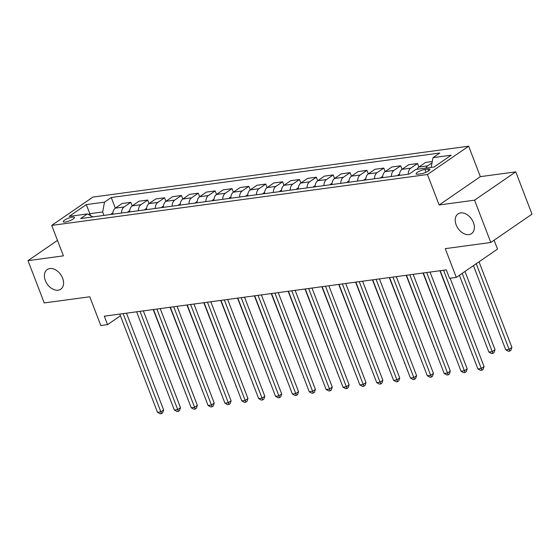 <?xml version="1.0" encoding="UTF-8"?>
<svg xmlns="http://www.w3.org/2000/svg" width="560" height="560" viewBox="0 0 560 560"><rect width="100%" height="100%" fill="white"/><g stroke="black" fill="none" stroke-linecap="round" stroke-linejoin="round"><path stroke-width="0.84" d="M62.629 278.208A11.942 8.239 55.5 0 1 60.76 289.219A11.942 8.239 55.5 0 1 45.36 280.546A11.942 8.239 55.5 0 1 47.229 269.535A11.942 8.239 55.5 0 1 62.629 278.208M473.438 222.579A11.942 8.239 55.5 0 1 471.569 233.59A11.942 8.239 55.5 0 1 456.169 224.917A11.942 8.239 55.5 0 1 458.038 213.906A11.942 8.239 55.5 0 1 473.438 222.579M65.303 222.026A5.971 1.421 -21 0 0 71.477 219.975A5.971 1.421 -21 0 0 74.438 217.434A5.971 1.421 -21 0 0 72.429 217.126A5.971 1.421 -21 0 0 66.248 219.17A5.971 1.421 -21 0 0 63.287 221.711A5.971 1.421 -21 0 0 65.303 222.026M468.657 146.195L92.925 197.078L51.723 225.4L427.455 174.517L468.657 146.195L480.347 176.652L439.145 204.974L474.558 200.179L515.76 171.857L480.347 176.652M515.76 171.857L532 214.158L490.798 242.48L445.263 248.647L456.302 277.41L497.511 249.088L494.102 240.205M57.477 240.387L28 260.652L44.24 302.946L89.768 296.779L100.814 325.549L107.555 324.632L120.428 315.784M474.558 200.179L490.798 242.48M456.302 277.41L449.561 278.32L446.313 269.864L104.307 316.176L107.555 324.632M427.945 169.043L424.977 169.449A5.782 1.379 -21 0 0 418.992 171.43A5.782 1.379 -21 0 0 416.122 173.894A5.782 1.379 -21 0 0 418.075 174.195L421.043 173.789A5.782 1.379 -21 0 0 427.028 171.808A5.782 1.379 -21 0 0 429.891 169.344A5.782 1.379 -21 0 0 427.945 169.043L428.645 170.87M431.186 167.377L433.02 157.661L439.761 153.027L111.244 197.512L115.332 208.159L122.073 203.525L130.837 202.335L132.195 205.87L138.936 201.243L147.7 200.053L149.058 203.588L155.799 198.954L164.57 197.771L165.921 201.306L172.662 196.672L181.433 195.489L182.791 199.024L189.525 194.39L198.296 193.2L199.654 196.735L206.388 192.108L215.159 190.918L216.517 194.453L223.251 189.826L232.022 188.636L233.38 192.171L240.121 187.537L248.885 186.354L250.243 189.889L256.984 185.255L265.748 184.065L267.106 187.607L273.847 182.973L282.618 181.783L283.969 185.318M433.02 157.661L451.234 155.197L434.084 166.985L415.87 169.449L409.136 174.083L80.626 218.568L87.36 213.934L69.146 216.398L86.296 204.61L104.51 202.146L111.244 197.512M439.145 204.974L427.455 174.517M28 260.652L63.413 255.85L51.723 225.4M90.573 215.621L89.838 213.71L88.578 214.571M103.971 215.404L102.655 211.974L89.838 213.71L86.296 204.61M425.866 168.098A7.462 5.103 -97.7 0 1 427.651 165.865L432.04 162.848M281.414 191.373A7.462 5.103 -97.7 0 1 283.976 185.318L290.71 180.691L299.481 179.501L300.839 183.036L307.573 178.402L316.344 177.219L317.702 180.754L324.436 176.12L333.207 174.937L334.565 178.472L341.299 173.838L350.07 172.648L351.428 176.183L358.169 171.556L366.933 170.366L368.291 173.901L375.032 169.274L383.796 168.084L385.154 171.619L391.895 166.985L400.666 165.802L402.017 169.337L408.758 164.703L417.529 163.513L418.887 167.055L425.621 162.421L432.292 161.518M417.095 169.281A7.462 5.103 -97.7 0 1 418.887 167.048L427.651 165.865M408.233 174.202A7.462 5.103 -97.7 0 1 410.788 168.147L417.529 163.513M399.462 175.392A7.462 5.103 -97.7 0 1 402.024 169.337L410.788 168.147M391.37 176.484A7.462 5.103 -97.7 0 1 393.925 170.429L400.666 165.802M382.599 177.674A7.462 5.103 -97.7 0 1 385.154 171.619L393.925 170.429M374.5 178.773A7.462 5.103 -97.7 0 1 377.062 172.718L383.796 168.084M365.736 179.956A7.462 5.103 -97.7 0 1 368.291 173.901L377.062 172.718M357.637 181.055A7.462 5.103 -97.7 0 1 360.199 175L366.933 170.366M348.873 182.238A7.462 5.103 -97.7 0 1 351.428 176.183L360.199 175M340.774 183.337A7.462 5.103 -97.7 0 1 343.336 177.282L350.07 172.648M332.003 184.527A7.462 5.103 -97.7 0 1 334.565 178.472L343.336 177.282M323.911 185.619A7.462 5.103 -97.7 0 1 326.473 179.564L333.207 174.937M315.14 186.809A7.462 5.103 -97.7 0 1 317.702 180.754L326.473 179.564M307.048 187.908A7.462 5.103 -97.7 0 1 309.603 181.846L316.344 177.219M298.277 189.091A7.462 5.103 -97.7 0 1 300.839 183.036L309.603 181.846M290.185 190.19A7.462 5.103 -97.7 0 1 292.74 184.135L299.481 179.501M273.322 192.472A7.462 5.103 -97.7 0 1 275.877 186.417L282.618 181.783M264.551 193.662A7.462 5.103 -97.7 0 1 267.106 187.6L275.877 186.417M256.452 194.754A7.462 5.103 -97.7 0 1 259.014 188.699L265.748 184.065M247.688 195.944A7.462 5.103 -97.7 0 1 250.243 189.889L259.014 188.699M239.589 197.036A7.462 5.103 -97.7 0 1 242.151 190.981L248.885 186.354M230.825 198.226A7.462 5.103 -97.7 0 1 233.38 192.171L242.151 190.981M222.726 199.325A7.462 5.103 -97.7 0 1 225.288 193.27L232.022 188.636M213.955 200.508A7.462 5.103 -97.7 0 1 216.517 194.453L225.288 193.27M205.863 201.607A7.462 5.103 -97.7 0 1 208.425 195.552L215.159 190.918M197.092 202.79A7.462 5.103 -97.7 0 1 199.654 196.735L208.425 195.552M189 203.889A7.462 5.103 -97.7 0 1 191.555 197.834L198.296 193.2M180.229 205.079A7.462 5.103 -97.7 0 1 182.791 199.024L191.555 197.834M172.137 206.171A7.462 5.103 -97.7 0 1 174.692 200.116L181.433 195.489M163.366 207.361A7.462 5.103 -97.7 0 1 165.928 201.306L174.692 200.116M155.274 208.46A7.462 5.103 -97.7 0 1 157.829 202.398L164.57 197.771M146.503 209.643A7.462 5.103 -97.7 0 1 149.058 203.588L157.829 202.398M138.404 210.742A7.462 5.103 -97.7 0 1 140.966 204.687L147.7 200.053M129.64 211.925A7.462 5.103 -97.7 0 1 132.195 205.87L140.966 204.687M121.541 213.024A7.462 5.103 -97.7 0 1 124.103 206.969L130.837 202.335M112.777 214.214A7.462 5.103 -97.7 0 1 115.332 208.152L124.103 206.969M104.51 202.146L102.655 211.974M92.988 216.888L87.36 213.934M443.562 270.235L481.271 368.473L477.897 368.928L440.188 270.69M450.149 278.243L484.05 366.555L481.271 368.473L481.936 370.23L480.585 370.412L477.897 368.928M484.05 366.555L483.049 369.467L481.936 370.23M473.431 265.636L505.736 349.79L509.11 349.335L511.896 347.417L479.024 261.793M511.896 347.417L510.888 350.329L509.775 351.092L476.238 263.704M509.775 351.092L508.431 351.281L505.736 349.79M426.699 272.517L464.408 370.755L461.034 371.21L423.325 272.972M430.038 272.062L467.187 368.837L464.408 370.755L465.073 372.519L463.722 372.701L461.034 371.21M467.187 368.837L466.186 371.749L465.073 372.519M409.829 274.799L447.538 373.037L444.171 373.492L406.462 275.261M413.175 274.351L450.324 371.126L447.538 373.037L448.21 374.801L446.859 374.983L444.171 373.492M450.324 371.126L449.323 374.031L448.21 374.801M392.966 277.088L430.675 375.319L427.301 375.774L389.592 277.543M396.312 276.633L433.461 373.408L430.675 375.319L431.347 377.083L429.996 377.265L427.301 375.774M433.461 373.408L432.46 376.32L431.347 377.083M459.396 275.282L488.873 352.072L492.247 351.617L495.033 349.706L464.989 271.439M495.033 349.706L494.025 352.611L492.912 353.381L462.203 273.357M492.912 353.381L491.561 353.563L488.873 352.072M399.518 174.244L398.412 174.776A4.942 3.381 82.3 0 0 397.6 175.644M439.908 270.732L472.29 354.319M472.381 354.564L472.01 354.354M382.655 176.526L381.549 177.058A4.942 3.381 82.3 0 0 380.737 177.926M423.045 273.014L455.427 356.601M455.518 356.846L455.147 356.643M376.103 279.37L413.812 377.601L410.438 378.063L372.729 279.825M379.449 278.915L416.598 375.69L413.812 377.601L414.484 379.365L413.133 379.547L410.438 378.063M416.598 375.69L415.597 378.602L414.484 379.365M365.792 178.815L364.686 179.34A4.942 3.381 82.3 0 0 363.874 180.208M406.182 275.296L438.564 358.883M438.655 359.128L438.284 358.925M359.24 281.652L396.949 379.89L393.575 380.345L355.866 282.107M362.586 281.197L399.735 377.972L396.949 379.89L397.614 381.647L396.27 381.836L393.575 380.345M399.735 377.972L398.727 380.884L397.614 381.647M342.377 283.934L380.086 382.172L376.712 382.627L339.003 284.396M345.723 283.486L382.872 380.261L380.086 382.172L380.751 383.936L379.407 384.118L376.712 382.627M382.872 380.261L381.864 383.166L380.751 383.936M325.514 286.223L363.223 384.454L359.849 384.909L322.14 286.678M328.86 285.768L366.002 382.543L363.223 384.454L363.888 386.218L362.537 386.4L359.849 384.909M366.002 382.543L365.001 385.455L363.888 386.218M308.651 288.505L346.36 386.736L342.986 387.198L305.277 288.96M311.99 288.05L349.139 384.825L346.36 386.736L347.025 388.5L345.674 388.682L342.986 387.198M349.139 384.825L348.138 387.737L347.025 388.5M291.781 290.787L329.49 389.025L326.123 389.48L288.414 291.242M295.127 290.332L332.276 387.107L329.49 389.025L330.162 390.782L328.811 390.964L326.123 389.48M332.276 387.107L331.275 390.019L330.162 390.782M348.929 181.097L347.823 181.629A4.942 3.381 82.3 0 0 347.011 182.49M389.312 277.578L421.694 361.172M421.792 361.417L421.414 361.207M332.066 183.379L330.96 183.911A4.942 3.381 82.3 0 0 330.148 184.779M372.449 279.867L404.831 363.454M404.929 363.699L404.551 363.489M315.203 185.661L314.097 186.193A4.942 3.381 82.3 0 0 313.285 187.061M355.586 282.149L387.968 365.736M388.066 365.981L387.688 365.778M298.333 187.95L297.234 188.475A4.942 3.381 82.3 0 0 296.415 189.343M338.723 284.431L371.105 368.018M371.196 368.263L370.825 368.06M281.47 190.232L280.364 190.764A4.942 3.381 82.3 0 0 279.552 191.625M321.86 286.713L354.242 370.307M354.333 370.552L353.962 370.342M274.918 293.069L312.627 391.307L309.253 391.762L271.544 293.524M278.264 292.614L315.413 389.389L312.627 391.307L313.299 393.071L311.948 393.253L309.253 391.762M315.413 389.389L314.412 392.301L313.299 393.071M264.607 192.514L263.501 193.046A4.942 3.381 82.3 0 0 262.689 193.914M304.997 288.995L337.379 372.589M337.47 372.834L337.099 372.624M258.055 295.351L295.764 393.589L292.39 394.044L254.681 295.813M261.401 294.903L298.55 391.678L295.764 393.589L296.436 395.353L295.085 395.535L292.39 394.044M298.55 391.678L297.549 394.583L296.436 395.353M247.744 194.796L246.638 195.328A4.942 3.381 82.3 0 0 245.826 196.196M288.134 291.284L320.516 374.871M320.607 375.116L320.236 374.906M241.192 297.64L278.901 395.871L275.527 396.326L237.818 298.095M244.538 297.185L281.687 393.96L278.901 395.871L279.566 397.635L278.222 397.817L275.527 396.326M281.687 393.96L280.679 396.872L279.566 397.635M230.881 197.078L229.775 197.61A4.942 3.381 82.3 0 0 228.963 198.478M271.264 293.566L303.646 377.153M303.744 377.398L303.366 377.195M224.329 299.922L262.038 398.153L258.664 398.615L220.955 300.377M227.675 299.467L264.824 396.242L262.038 398.153L262.703 399.917L261.359 400.099L258.664 398.615M264.824 396.242L263.816 399.154L262.703 399.917M214.018 199.367L212.912 199.892A4.942 3.381 82.3 0 0 212.1 200.76M254.401 295.848L286.783 379.435M286.881 379.68L286.503 379.477M207.466 302.204L245.175 400.442L241.801 400.897L204.092 302.659M210.812 301.749L247.954 398.524L245.175 400.442L245.84 402.199L244.489 402.388L241.801 400.897M247.954 398.524L246.953 401.436L245.84 402.199M197.148 201.649L196.049 202.181A4.942 3.381 82.3 0 0 195.237 203.042M237.538 298.13L269.92 381.724M270.018 381.969L269.64 381.759M190.603 304.486L228.312 402.724L224.938 403.179L187.229 304.948M193.942 304.038L231.091 400.813L228.312 402.724L228.977 404.488L227.626 404.67L224.938 403.179M231.091 400.813L230.09 403.718L228.977 404.488M180.285 203.931L179.186 204.463A4.942 3.381 82.3 0 0 178.367 205.331M220.675 300.419L253.057 384.006M253.148 384.251L252.777 384.041M173.733 306.775L211.442 405.006L208.075 405.461L170.366 307.23M177.079 306.32L214.228 403.095L211.442 405.006L212.114 406.77L210.763 406.952L208.075 405.461M214.228 403.095L213.227 406.007L212.114 406.77M156.87 309.057L194.579 407.288L191.205 407.75L153.496 309.512M160.216 308.602L197.365 405.377L194.579 407.288L195.251 409.052L193.9 409.234L191.205 407.75M197.365 405.377L196.364 408.289L195.251 409.052M140.007 311.339L177.716 409.577L174.342 410.032L136.633 311.794M143.353 310.884L180.502 407.659L177.716 409.577L178.388 411.334L177.037 411.516L174.342 410.032M180.502 407.659L179.501 410.571L178.388 411.334M123.144 313.621L160.853 411.859L157.479 412.314L119.77 314.076M126.49 313.166L163.639 409.941L160.853 411.859L161.518 413.623L160.174 413.805L157.479 412.314M163.639 409.941L162.631 412.853L161.518 413.623M163.422 206.213L162.316 206.745A4.942 3.381 82.3 0 0 161.504 207.613M203.812 302.701L236.194 386.288M236.285 386.533L235.914 386.33M146.559 208.502L145.453 209.027A4.942 3.381 82.3 0 0 144.641 209.895M186.949 304.983L219.331 388.57M219.422 388.815L219.051 388.612M129.696 210.784L128.59 211.316A4.942 3.381 82.3 0 0 127.778 212.177M170.086 307.265L202.468 390.859M202.559 391.104L202.188 390.894M112.833 213.066L111.727 213.598A4.942 3.381 82.3 0 0 110.915 214.466M153.216 309.547L185.598 393.141M185.696 393.386L185.318 393.176M283.976 185.318L292.74 184.135M426.055 172.263L424.977 169.449M399.49 174.601L398.503 174.734M382.627 176.883L381.64 177.016M365.757 179.165L364.777 179.298M348.894 181.447L347.914 181.58M332.031 183.736L331.051 183.869M315.168 186.018L314.181 186.151M298.305 188.3L297.318 188.433M281.442 190.582L280.455 190.715M264.579 192.864L263.592 193.004M247.709 195.153L246.729 195.286M230.846 197.435L229.866 197.568M213.983 199.717L213.003 199.85M197.12 201.999L196.133 202.132M180.257 204.288L179.27 204.421M163.394 206.57L162.407 206.703M146.531 208.852L145.544 208.985M129.661 211.134L128.681 211.267M112.798 213.416L111.818 213.556"/></g></svg>
